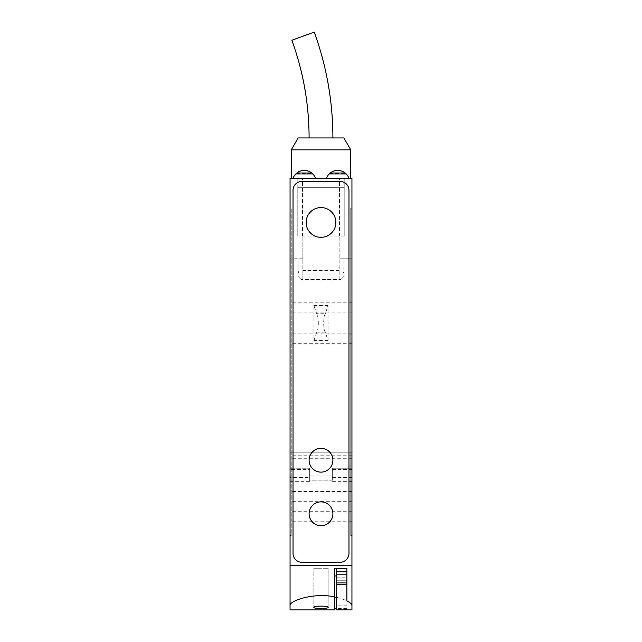 <?xml version="1.0" encoding="UTF-8"?>
<svg xmlns="http://www.w3.org/2000/svg" width="642" height="642" viewBox="0 0 642 642"><rect width="100%" height="100%" fill="white"/><g stroke="black" fill="none" stroke-linecap="round" stroke-linejoin="round"><path stroke-width="0.48" stroke-dasharray="3.21 2.41" d="M344.208 236.087L297.792 236.087L344.208 236.087L344.208 178.42L290.056 178.42L290.056 481.348L290.056 468.251L309.693 468.251L290.056 468.251L290.056 565.265L351.944 565.265L290.056 565.265L290.056 605.591C289.719 602.019 303.979 595.567 321.048 595.64C338.093 595.599 352.257 602.011 351.944 605.591L351.944 178.42L339.449 178.42L344.208 178.42L344.208 236.087M344.208 187.344L297.792 187.344L297.792 178.42L297.792 236.087L297.792 187.344L344.208 187.344M308.714 171.237A11.901 11.901 0 0 0 307.991 170.981A11.901 11.901 0 0 1 311.418 172.762L312.774 173.95L311.418 172.762L297.134 172.762A11.901 11.901 0 0 1 300.56 170.981A11.901 11.901 0 0 0 299.838 171.237M315.535 178.42A11.901 11.901 0 0 0 312.774 173.95C310.198 171.526 307.366 170.339 304.276 170.387C301.186 170.339 298.353 171.526 295.777 173.95A11.901 11.901 0 0 0 293.017 178.42A11.901 11.901 0 0 1 295.777 173.95A11.901 11.901 0 0 0 293.017 178.42L315.535 178.42A11.901 11.901 0 0 0 312.774 173.95A11.901 11.901 0 0 1 315.535 178.42L293.017 178.42M296.403 173.356L312.148 173.356L296.403 173.356L297.134 172.762L295.777 173.95L312.774 173.95M342.162 171.237A11.901 11.901 0 0 0 341.44 170.981A11.901 11.901 0 0 1 344.866 172.762L346.223 173.95L344.866 172.762L330.582 172.762A11.901 11.901 0 0 1 334.009 170.981A11.901 11.901 0 0 0 333.286 171.237M348.983 178.42A11.901 11.901 0 0 0 346.223 173.95C343.647 171.526 340.814 170.339 337.724 170.387C334.634 170.339 331.802 171.526 329.226 173.95A11.901 11.901 0 0 0 326.465 178.42A11.901 11.901 0 0 1 329.226 173.95A11.901 11.901 0 0 0 326.465 178.42L348.983 178.42A11.901 11.901 0 0 0 346.223 173.95A11.901 11.901 0 0 1 348.983 178.42L326.465 178.42M329.852 173.356L345.597 173.356L329.852 173.356L330.582 172.762L329.226 173.95L346.223 173.95M334.691 609.9L334.691 568.242L346.889 568.242L346.889 609.306L346.889 568.836L346.889 577.76L336.175 577.76L336.175 574.783L336.175 577.76M336.175 609.9L336.175 568.836L346.889 568.836M346.889 608.464L336.175 608.464M313.858 607.404C313.368 605.687 328.624 605.687 328.142 607.404C328.624 608.793 313.392 608.801 313.858 607.404L313.858 568.242L328.142 568.242L313.858 568.242L328.142 568.242L313.858 568.242L313.858 607.404M346.889 600.912L346.889 577.76M346.889 574.783L346.889 580.737L336.175 580.737L346.889 580.737L346.889 574.783L336.175 574.783M334.691 586.692L334.691 575.978L334.691 586.692M336.175 586.692L336.175 575.978L336.175 586.692M290.056 586.692L290.056 575.978L290.056 586.692M290.056 323.038L290.056 312.919L290.056 323.038M290.056 501.587L290.056 491.467L290.056 501.587M290.056 208.177L290.056 535.508L290.056 208.177L291.243 208.177L290.056 208.177M351.944 586.692L351.944 575.978L351.944 586.692M351.944 208.177L351.944 535.508L351.944 208.177L350.757 208.177L350.757 535.508L350.757 208.177L351.944 208.177M351.944 323.038L351.944 312.919L351.944 323.038M351.944 501.587L351.944 491.467L351.944 501.587M309.693 469.446L309.693 481.348L309.693 480.144L332.307 480.16L332.307 468.251L351.944 468.251L332.307 468.251L332.307 481.348L332.307 480.144L309.693 480.16L309.693 468.251L290.056 468.251L309.693 468.251L309.693 469.446L290.056 469.446M309.693 478.964L290.056 478.964M325.494 313.248C323.087 316.939 323.095 329.169 325.494 332.829L328.054 340.565L328.054 305.512L325.494 313.248L316.506 313.248L313.946 305.512L313.946 340.565L316.506 332.829C318.913 329.145 318.905 316.915 316.506 313.248M298.161 271.084L299.188 274.062L342.812 274.062L343.911 271.084L343.911 276.437L343.911 258.766L339.153 258.766L339.153 279.414L302.847 279.414L302.847 236.087L302.847 279.414L301.066 279.414L298.089 276.437L301.066 279.414L340.934 279.414L343.911 276.437L340.934 279.414L339.153 279.414L339.153 236.087L339.153 258.766L351.944 258.766L343.911 258.766L343.911 271.084L342.812 274.062L299.188 274.062L298.161 271.084M298.089 276.437L298.089 258.766L298.089 276.437M302.551 236.087L302.551 178.42L302.551 236.087M302.847 258.766L290.056 258.766L302.847 258.766M339.449 236.087L339.449 178.42L339.449 236.087M321 178.42L350.757 178.42L321 178.42M351.944 565.265L290.056 565.265M351.944 521.2L290.056 521.2M351.944 478.964L332.307 478.964M332.307 475.882L332.307 468.251L351.944 468.251L332.307 468.251L332.307 475.882L309.693 475.882L309.693 468.251L309.693 477.431L290.056 477.431M351.944 458.733L290.056 458.733M351.944 455.756L290.056 455.756M351.944 452.185L290.056 452.185L351.944 452.185M351.944 343.277L290.056 343.277M351.944 302.807L290.056 302.807M298.113 137.95L343.887 137.95M321 137.95L309.099 137.95L321 137.95M291.243 149.851L350.757 149.851M291.869 40.245L314.243 32.1M340.043 562.288A8.924 8.924 0 0 0 348.975 553.364L348.975 190.321A8.924 8.924 0 0 0 340.043 181.397L301.957 181.397A8.924 8.924 0 0 0 293.025 190.321L293.025 553.364A8.924 8.924 0 0 0 301.957 562.288L340.043 562.288M309.099 513.785A11.901 11.901 0 0 0 326.955 524.089A11.901 11.901 0 0 0 326.955 503.472A11.901 11.901 0 0 0 309.099 513.785M309.099 460.218A11.901 11.901 0 0 0 326.955 470.53A11.901 11.901 0 0 0 326.955 449.914A11.901 11.901 0 0 0 309.099 460.218M306.122 222.461A14.878 14.878 0 0 0 328.439 235.341A14.878 14.878 0 0 0 328.439 209.573A14.878 14.878 0 0 0 306.122 222.461M339.153 270.491L302.847 270.491M332.307 469.446L351.944 469.446M309.693 475.882L309.693 477.431M351.944 535.508L350.757 535.508L351.944 535.508M291.243 535.508L290.056 535.508L291.243 535.508L291.243 208.177L291.243 535.508M352.009 597.405L352.009 575.978M289.991 597.405L289.991 575.978M307.991 170.981L304.276 170.387L300.56 170.981L307.991 170.981L300.56 170.981M341.44 170.981L337.724 170.387L334.009 170.981L341.44 170.981L334.009 170.981M346.889 609.306L336.175 609.306M351.944 501.282L290.056 501.282M328.054 305.512L313.946 305.512M328.054 340.565L313.946 340.565M325.494 332.829L316.506 332.829M332.307 477.431L351.944 477.431M346.889 605.823L336.175 605.823M346.889 571.292L336.175 571.292M344.866 172.762L330.582 172.762M311.418 172.762L297.134 172.762M351.944 312.919L290.056 312.919M351.944 333.158L290.056 333.158M351.944 491.467L290.056 491.467M351.944 511.698L290.056 511.698M332.307 481.348L351.944 481.348M309.693 481.348L290.056 481.348M328.142 607.404L328.142 568.242L328.142 607.404"/><path stroke-width="0.96" d="M300.56 170.981L304.276 170.387L307.991 170.981M311.418 172.762A11.901 11.901 0 0 0 308.714 171.237M296.403 173.356L295.777 173.95C298.353 171.526 301.186 170.339 304.276 170.387C307.366 170.339 310.198 171.526 312.774 173.95A11.901 11.901 0 0 1 315.535 178.42M299.838 171.237A11.901 11.901 0 0 0 297.134 172.762M334.009 170.981L337.724 170.387L341.44 170.981M344.866 172.762A11.901 11.901 0 0 0 342.162 171.237M329.852 173.356L329.226 173.95C331.802 171.526 334.634 170.339 337.724 170.387C340.814 170.339 343.647 171.526 346.223 173.95A11.901 11.901 0 0 1 348.983 178.42M333.286 171.237A11.901 11.901 0 0 0 330.582 172.762M293.017 178.42A11.901 11.901 0 0 1 295.777 173.95L312.774 173.95M334.691 596.956L334.691 609.9L290.056 609.9L290.056 605.591C288.956 600.743 314.732 592.253 334.691 596.956L334.691 568.242L346.889 568.242L346.889 574.783L336.175 574.783L336.175 609.9L351.944 609.9L351.944 605.591L351.944 609.9M346.889 574.783L346.889 600.912C350.203 602.613 351.888 604.17 351.944 605.591L351.944 178.42L290.056 178.42L290.056 609.9M346.889 584.22L336.175 584.22M336.175 608.464L334.691 608.464M313.858 607.404C313.384 608.793 328.616 608.801 328.142 607.404C328.64 605.687 313.376 605.687 313.858 607.404M351.944 565.265L290.056 565.265M348.975 553.364A8.924 8.924 0 0 1 340.043 562.288L301.957 562.288A8.924 8.924 0 0 1 293.025 553.364L293.025 190.321A8.924 8.924 0 0 1 301.957 181.397L340.043 181.397A8.924 8.924 0 0 1 348.975 190.321L348.975 553.364M291.243 149.851L350.757 149.851L343.887 137.95L298.113 137.95L291.243 149.851L291.243 178.42M332.901 137.95C332.853 101.58 326.634 66.295 314.243 32.1L291.869 40.245C303.305 71.808 309.051 104.373 309.099 137.95M306.122 222.461A14.878 14.878 0 0 0 328.439 235.341A14.878 14.878 0 0 0 328.439 209.573A14.878 14.878 0 0 0 306.122 222.461M351.944 575.978L351.944 597.405M290.056 575.978L290.056 597.405M346.889 568.836L336.175 568.836L336.175 574.783M346.889 582.936L336.175 582.936M326.465 178.42A11.901 11.901 0 0 1 329.226 173.95L346.223 173.95M309.099 460.218A11.901 11.901 0 0 0 326.955 470.53A11.901 11.901 0 0 0 326.955 449.914A11.901 11.901 0 0 0 309.099 460.218M309.099 513.785A11.901 11.901 0 0 0 326.955 524.089A11.901 11.901 0 0 0 326.955 503.472A11.901 11.901 0 0 0 309.099 513.785M346.889 571.813L336.175 571.813M336.175 575.978L334.691 575.978M336.175 597.405L334.691 597.405M350.757 149.851L350.757 178.42"/></g></svg>
